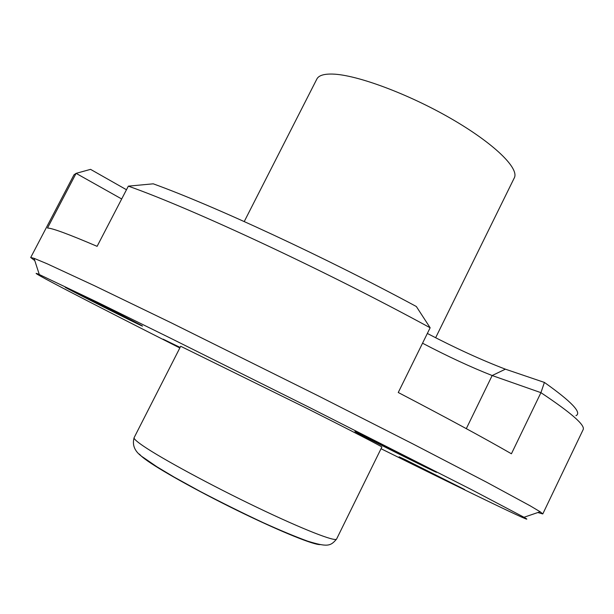 <?xml version="1.0" encoding="UTF-8"?>
<svg xmlns="http://www.w3.org/2000/svg" width="614" height="614" viewBox="0 0 614 614"><rect width="100%" height="100%" fill="white"/><g stroke="black" fill="none" stroke-linecap="round" stroke-linejoin="round"><path stroke-width="0.92" d="M134.128 437.636L180.685 346.273L306.486 408.164C351.653 430.905 382.499 446.846 381.87 447.023L336.602 539.023C330.524 546.353 327.377 547.166 307.675 541.172C295.157 536.59 280.23 530.373 262.907 522.529C242.875 513.158 222.007 502.812 200.31 491.499L174.107 477.078L156.816 466.724L143.837 457.798C135.08 452.326 131.849 445.603 134.128 437.636C133.599 438.688 136.715 441.52 143.484 446.14C161.919 458.727 211.17 485.405 257.02 507.371C302.932 529.398 335.628 542.124 336.602 539.023M34.791 260.628L30.708 257.512L34.046 258.317L47.14 263.782L94.633 285.802L171.306 322.864L318.121 395.784L412.854 443.899L486.449 482.128L530.12 505.79L540.143 511.754L542.784 513.941L537.849 512.536M30.708 257.512L73.987 174.813L76.098 173.363L47.501 228.032C52.221 228.109 68.76 234.21 97.104 246.337L128.341 186.149C191.975 208.568 325.719 270.835 430.145 327.776L398.256 392.499C445.887 417.359 483.609 437.782 511.424 453.777L540.926 392.668C571.603 413.122 585.656 425.479 583.085 429.746L542.784 513.941M505.391 369.175L544.403 382.43L540.926 392.668L492.159 375.538L505.391 369.175C481.506 360.034 455.496 348.13 427.352 333.463M544.403 382.43C571.619 401.733 582.141 412.808 575.97 415.678M121.687 198.974L76.098 173.363L90.542 169.357L126.476 189.741M128.341 186.149L153.231 183.816C213.941 205.774 324.606 257.013 416.338 306.509L430.145 327.776M179.825 347.961C92.591 303.838 19.786 266.2 39.304 274.542L97.588 302.318L170.684 338.268L310.277 407.88L471.291 489.519L524.003 517.264C542.369 527.886 468.62 492.136 381.033 448.719M405.754 459.924L464.583 489.511C465.473 490.394 397.672 456.524 399.138 456.824L405.754 459.924M179.879 347.846L163.124 339.174L180.102 347.417M67.878 288.419C81.04 294.559 145.272 326.993 142.44 326.065C143.699 327.293 63.871 287.183 65.23 287.26L67.878 288.419M362.367 434.935C382.814 444.72 439.125 473.087 436.6 472.312C437.529 473.463 353.227 431.343 354.969 431.542L362.367 434.935M466.302 428.649L492.159 375.538C470.746 367.095 447.545 356.32 422.547 343.211M139.516 454.153C140.506 455.611 143.231 457.914 147.705 461.037C163.6 472.204 203.879 494.362 243.244 513.396C282.64 532.453 314.13 545.055 320.147 544.603M244.234 221.554L316.87 79.014C318.681 75.468 323.962 73.818 332.711 74.079C356.588 74.731 408.003 93.727 450.906 118.517C493.909 143.3 519.498 168.374 514.302 177.876L435.641 337.746M524.003 517.264L540.143 511.754M39.304 274.542L34.046 258.317"/></g></svg>
